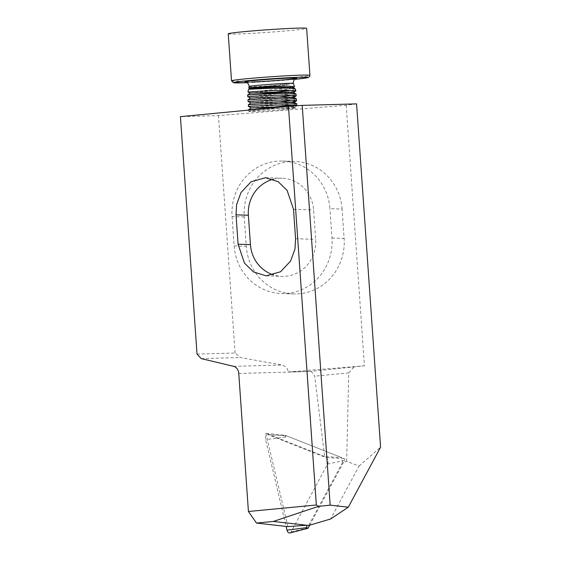 <?xml version="1.0" encoding="UTF-8"?>
<svg xmlns="http://www.w3.org/2000/svg" width="561" height="561" viewBox="0 0 561 561"><rect width="100%" height="100%" fill="white"/><g stroke="black" fill="none" stroke-linecap="round" stroke-linejoin="round"><path stroke-width="0.42" stroke-dasharray="2.81 2.1" d="M254.834 91.59L292.4 87.446M255.346 87.264L286.706 83.996A3.927 2.756 84.1 0 0 286.797 84.416L286.923 84.9L266.159 87.488M295.261 88.855L290.815 90.258M286.496 91.948A24.214 0.799 176 0 0 295.878 90.658M228.236 33.821A39.298 1.297 176 0 0 239.554 33.941A39.298 1.297 176 0 0 282.372 31.241A39.298 1.297 176 0 0 306.643 28.338M281.201 109.809L294.139 107.509L296.776 105.734L289.785 107.242L248.832 111.366C247.794 111.969 266.706 111.085 281.201 109.809L295.942 108.035L288.712 108.021A24.214 0.799 176 0 0 263.607 109.64A24.214 0.799 176 0 0 248.832 111.366M293.137 104.949L296.797 103.806M292.008 101.941L266.131 104.991L248.432 106.471M255.241 104.213L280.276 101.779M292.793 100.054L296.46 98.911M291.664 97.046L265.788 100.096L248.095 101.569M247.969 99.844L279.932 96.878M292.449 95.153L296.117 94.017M295.745 91.043L288.761 92.544L247.752 96.674M248.313 104.739L250.248 104.612M247.625 94.942L249.568 94.823M356.579 103.883L346.2 105.286L218.474 115.594L180.418 116.639M308.704 525.461L342.448 462.706L346.663 461.289L359.054 466.058L330.597 518.988M359.054 466.058L380.582 447.152M346.2 105.286L364.419 365.835L311.327 371.347L314.693 376.165L324.658 456.507L341.824 457.671L285.226 435.315L265.858 433.281L324.658 456.507M364.419 365.835L288.256 371.978L311.327 371.347M342.07 209.05A51.577 49.045 -88.2 0 0 294.798 161.442A51.577 49.045 -88.2 0 0 244.231 216.946L246.286 246.328A51.577 49.045 -88.2 0 0 293.55 293.929A51.577 49.045 -88.2 0 0 344.124 238.432L342.07 209.05L329.917 208.657A51.577 49.045 -88.2 0 0 282.646 161.056A51.577 49.045 -88.2 0 0 232.079 216.553L244.231 216.946M197.016 354.075L235.08 353.03L240.381 357.525L281.86 365.022C285.556 365.933 287.688 368.254 288.256 371.978M235.08 353.03L218.474 115.594M346.663 461.289L348.753 372.897L314.693 376.165M342.448 462.706L341.824 457.671M348.753 372.897L353.668 367.287M287.912 526.625L265.858 433.281M273.228 179.232A34.382 32.699 91.8 0 1 282.099 178.237A34.382 32.699 91.8 0 1 313.606 209.975L315.668 239.358A34.382 32.699 91.8 0 1 281.952 276.363A34.382 32.699 91.8 0 1 273.586 274.932M232.079 216.553L234.133 245.935A51.577 49.045 -88.2 0 0 281.405 293.543A51.577 49.045 -88.2 0 0 331.972 238.046L329.917 208.657M201.217 358.598L240.381 357.525M285.226 435.315L285.64 437.068A1.059 0.652 -95.5 0 1 286.208 435.729A1.059 0.652 -95.5 0 1 286.348 435.757L268.242 434.74A3.927 2.412 -95.5 0 0 267.737 434.628A3.927 2.412 -95.5 0 0 265.619 439.621L286.131 526.421M288.712 108.021L261.216 108.89M248.656 109.633L255.585 109.115M294.139 107.509L293.578 106.997L284.848 106.625M251.293 107.859L287.625 103.995L293.796 102.614L293.782 102.249M250.949 102.965L287.281 99.101L293.438 97.355M250.606 98.063L286.937 94.199L293.101 92.46M250.262 93.168L286.601 89.304L292.772 87.923L292.758 87.558M268.102 86.604L286.706 83.996M286.923 84.9L286.257 84.402M309.707 525.166L344.566 460.343A1.059 0.652 84.5 0 0 344.461 458.849A1.059 0.652 84.5 0 0 344.145 458.589L286.348 435.757M289.876 532.95A3.927 2.412 84.5 0 0 291.18 531.8L327.589 464.094A3.927 2.412 84.5 0 0 327.196 458.554A3.927 2.412 84.5 0 0 326.046 457.573L268.242 434.74M246.237 82.046A26.037 0.863 176 0 0 252.387 81.948A26.037 0.863 176 0 0 252.646 81.941M286.797 84.416A22.237 0.736 176 0 0 293.389 83.428M249.021 86.527A22.237 0.736 176 0 0 255.423 86.604A22.237 0.736 176 0 0 274.932 85.454M247.506 82.649A37.335 1.234 176 0 0 294.35 79.374L247.513 82.649M231.525 80.833A39.298 1.297 176 0 0 242.836 80.959A39.298 1.297 176 0 0 285.661 78.252A39.298 1.297 176 0 0 309.924 75.349M238.769 373.472L311.418 371.48M233.664 366.34L281.86 365.022M295.57 238.72L315.668 239.358M293.515 209.33L313.606 209.975M331.972 238.046L344.124 238.432M234.133 245.935L246.286 246.328M344.145 458.589L326.046 457.573M308.15 528.048L291.18 531.8M285.64 437.068L265.619 439.621M344.566 460.343L327.589 464.094M246.02 82.004L252.52 81.941C266.678 81.611 298.782 78.61 295.731 78.526M266.145 275.851L281.952 276.363M265.458 177.704L282.099 178.237M281.405 293.543L293.55 293.929M282.646 161.056L294.798 161.442M248.775 111.366L248.691 110.096M294.125 107.151L295.942 108.035M286.208 435.729L267.737 434.628"/><path stroke-width="0.84" d="M292.4 87.446L294.497 86.646L287.709 86.078C279.357 86.015 264.014 86.738 255.585 87.257C246.672 87.874 246.595 87.881 255.346 87.264M266.159 87.488L248.502 89.227L247.955 92.039L254.834 91.59C245.655 92.214 245.732 92.193 255.066 91.527C263.936 90.959 280.023 90.195 288.817 90.237L295.892 90.847L293.115 92.817M255.192 88.575C246.251 89.332 246.335 89.458 255.437 88.947C264.07 88.533 279.687 87.923 288.249 88.098L295.072 88.687L295.878 90.651A24.214 0.799 176 0 0 295.1 90.51M290.815 90.258L262.26 93.743A24.214 0.799 176 0 0 286.496 91.948M294.497 86.646L293.389 83.428A22.237 0.736 176 0 0 286.987 83.365A22.237 0.736 176 0 0 262.85 84.886A22.237 0.736 176 0 0 249.021 86.527L248.789 87.719L254.126 87.362M306.643 28.338A39.298 1.297 176 0 0 295.324 28.218A39.298 1.297 176 0 0 252.506 30.918A39.298 1.297 176 0 0 228.236 33.821L231.525 80.833A39.298 1.297 176 0 1 255.795 77.93A39.298 1.297 176 0 1 298.613 75.23A39.298 1.297 176 0 1 309.924 75.349L306.643 28.338M255.367 105.945C246.097 106.625 246.195 106.646 255.655 106.022C264.638 105.496 281.047 104.76 289.904 104.865L296.124 105.202L296.776 105.734M255.585 109.115L293.137 104.949M296.923 105.538L296.636 103.645L289.785 103.133C280.928 103.028 264.519 103.771 255.535 104.29C246.076 104.921 245.977 104.893 255.241 104.213L250.248 104.612M255.024 101.05C245.76 101.723 245.858 101.751 255.318 101.12C264.294 100.601 280.703 99.858 289.567 99.97L296.58 100.643L292.008 101.941M280.276 101.779L292.793 100.054M296.58 100.643L296.299 98.743L289.441 98.238C280.584 98.126 264.175 98.869 255.192 99.395C245.732 100.019 245.634 99.998 254.904 99.318M254.68 96.148C245.416 96.829 245.515 96.857 254.975 96.226C263.95 95.707 280.36 94.963 289.224 95.068L296.236 95.742L291.664 97.046M279.932 96.878L292.449 95.153M296.236 95.742L295.956 93.848L289.104 93.343C280.241 93.231 263.831 93.975 254.848 94.493C245.388 95.125 245.297 95.097 254.561 94.416L262.26 93.743M284.848 106.625L251.293 107.859L248.432 106.471L248.313 104.739L250.949 102.965L248.095 101.569L247.969 99.844L250.606 98.063L247.752 96.674L247.625 94.942L250.262 93.168L277.443 92.032L292.547 92.299L295.956 93.848M249.568 94.823L254.561 94.416M180.418 116.639L288.452 106.281L316.334 504.998L248.425 511.506L238.769 373.472A7.861 6.199 -91.6 0 0 233.664 366.34L201.217 358.598L197.016 354.075L180.418 116.639M302.211 105.377L330.163 505.145L348.297 507.2L380.582 447.152L356.579 103.883L302.211 105.377L288.452 106.281M348.297 507.2L330.597 518.988L308.704 525.461L273.319 521.45L256.496 523.062L248.425 511.506M330.163 505.145L318.543 506.359L316.334 504.998M318.543 506.359L273.319 521.45M309.707 525.166L308.15 528.048A1.059 0.652 84.5 0 1 307.807 528.364A1.059 0.652 84.5 0 1 307.028 527.606L306.46 525.208L287.912 526.625L256.496 523.062M236.034 214.842L236.616 204.555L241.027 192.479L251.026 181.806L265.458 177.704L278.137 181.659L287.127 190.424L293.515 209.33L295.57 238.72L294.988 249.007L290.577 261.082L280.577 271.755L266.145 275.851L253.467 271.903L244.484 263.137L238.088 244.224L236.034 214.842L248.383 215.235L250.437 244.624A34.382 32.699 91.8 0 0 273.586 274.932M248.383 215.235A34.382 32.699 91.8 0 1 273.228 179.232M261.216 108.89L248.656 109.633L248.691 110.096M251.293 107.859L248.656 109.633M296.636 103.645L293.235 102.095L278.13 101.829L250.949 102.965M296.299 98.743L292.891 97.2L277.786 96.927L250.606 98.063M295.072 88.687L292.211 87.404L277.099 87.13L249.918 88.273L268.102 86.604M307.028 527.606L287.015 530.159A3.927 2.412 84.5 0 0 289.876 532.95L307.807 528.364M287.015 530.159L286.131 526.421M252.646 81.941A26.037 0.863 176 0 0 289.245 79.374A26.037 0.863 176 0 0 289.336 78.154A26.037 0.863 176 0 0 257.261 80.265A26.037 0.863 176 0 0 246.237 82.046M309.924 75.349L309.63 76.555L307.996 77.621L294.35 79.374A37.335 1.234 176 0 0 297.358 77.334A37.335 1.234 176 0 0 244.687 81.001A37.335 1.234 176 0 0 244.372 82.776A37.335 1.234 176 0 0 247.506 82.649L233.432 82.762L231.525 80.833M238.088 244.224L250.437 244.624M295.731 78.526L295.731 78.526C295.149 77.965 294.301 79.262 293.186 82.432L293.389 83.428M249.021 86.527L249.084 85.51C247.527 82.572 246.503 81.401 246.02 82.004M249.918 88.266L248.502 89.227M247.955 92.039L250.262 93.168M294.378 86.836L292.772 87.923M248.789 87.719L249.918 88.273M293.796 102.614L296.432 100.833M293.459 97.712L296.089 95.938"/></g></svg>

